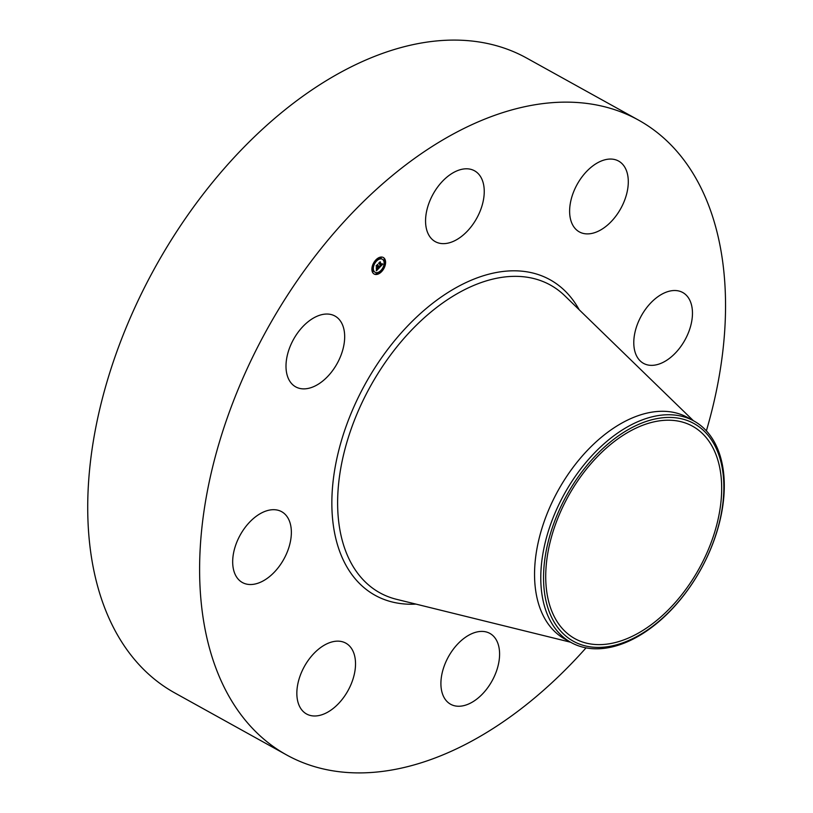 <?xml version="1.0" encoding="UTF-8"?>
<svg xmlns="http://www.w3.org/2000/svg" width="813" height="813" viewBox="0 0 813 813"><rect width="100%" height="100%" fill="white"/><g stroke="black" fill="none" stroke-linecap="round" stroke-linejoin="round"><path stroke-width="1.22" d="M428.634 204.063A40.498 24.929 -61 0 1 474.538 170.801A40.498 24.929 -61 0 1 481.174 208.372A40.498 24.929 -61 0 1 435.26 241.634A40.498 24.929 -61 0 1 428.634 204.063M586.041 647.859A362.923 223.443 -61 0 1 345.403 772.35A362.923 223.443 -61 0 1 286.572 754.921L174.683 692.869A362.923 223.443 -61 0 1 133.261 311.064A362.923 223.443 -61 0 1 467.851 40.65A362.923 223.443 -61 0 1 526.682 58.079L638.571 120.131A362.923 223.443 -61 0 1 706.375 430.849M286.572 754.921A362.923 223.443 -61 0 1 245.15 373.106A362.923 223.443 -61 0 1 579.74 102.692A362.923 223.443 -61 0 1 638.571 120.131M571.122 642.524L564.903 639.079A126.645 77.967 -61 0 1 550.442 505.838A126.645 77.967 -61 0 1 667.199 411.48A126.645 77.967 -61 0 1 687.727 417.567L693.946 421.012A126.645 77.967 -61 0 1 679.577 600.563A126.645 77.967 -61 0 1 591.651 648.611A126.645 77.967 -61 0 1 571.122 642.524A126.645 77.967 -61 0 1 585.492 462.973A126.645 77.967 -61 0 1 673.418 414.935A126.645 77.967 -61 0 1 693.946 421.012M679.922 600.014A124.44 76.615 -61 0 1 556.285 625.441A124.44 76.615 -61 0 1 587.484 464.823A124.44 76.615 -61 0 1 711.121 439.386A124.44 76.615 -61 0 1 679.922 600.014M672.9 420.392A121.432 74.755 -61 0 1 692.585 426.225A121.432 74.755 -61 0 1 706.446 553.968A121.432 74.755 -61 0 1 594.496 644.445A121.432 74.755 -61 0 1 574.811 638.612A121.432 74.755 -61 0 1 560.96 510.869A121.432 74.755 -61 0 1 672.9 420.392M335.515 706.507A40.498 24.929 -61 0 1 306.552 713.987A40.498 24.929 -61 0 1 316.857 650.624A40.498 24.929 -61 0 1 345.83 643.154A40.498 24.929 -61 0 1 335.515 706.507M676.203 290.576A40.498 24.929 -61 0 1 682.768 292.528A40.498 24.929 -61 0 1 687.381 335.129A40.498 24.929 -61 0 1 650.054 365.301A40.498 24.929 -61 0 1 643.49 363.35A40.498 24.929 -61 0 1 638.866 320.749A40.498 24.929 -61 0 1 676.203 290.576M248.951 584.466A40.498 24.929 -61 0 1 242.386 582.525A40.498 24.929 -61 0 1 237.762 539.923A40.498 24.929 -61 0 1 275.099 509.751A40.498 24.929 -61 0 1 281.664 511.692A40.498 24.929 -61 0 1 286.278 554.293A40.498 24.929 -61 0 1 248.951 584.466M287.517 376.348A40.498 24.929 -61 0 1 299.245 330.759A40.498 24.929 -61 0 1 334.976 316.044A40.498 24.929 -61 0 1 343.157 326.562A40.498 24.929 -61 0 1 331.43 372.151A40.498 24.929 -61 0 1 295.698 386.866A40.498 24.929 -61 0 1 287.517 376.348M496.519 670.979A40.498 24.929 -61 0 1 450.605 704.241A40.498 24.929 -61 0 1 443.979 666.67A40.498 24.929 -61 0 1 489.883 633.408A40.498 24.929 -61 0 1 496.519 670.979M589.628 168.535A40.498 24.929 -61 0 1 618.602 161.065A40.498 24.929 -61 0 1 608.287 224.418A40.498 24.929 -61 0 1 579.323 231.888A40.498 24.929 -61 0 1 589.628 168.535M372.517 272.243A9.451 5.823 -61 0 1 374.681 261.329A9.451 5.823 -61 0 1 383.319 257.497A9.451 5.823 -61 0 1 384.966 259.286A9.451 5.823 -61 0 1 382.801 270.201A9.451 5.823 -61 0 1 374.153 274.032A9.451 5.823 -61 0 1 372.517 272.243M373.828 270.871A7.449 4.583 -61 0 1 375.535 262.274A7.449 4.583 -61 0 1 382.354 259.245A7.449 4.583 -61 0 1 383.645 260.658A7.449 4.583 -61 0 1 381.937 269.255A7.449 4.583 -61 0 1 375.128 272.274A7.449 4.583 -61 0 1 373.828 270.871M379.59 267.457L379.61 266.329L380.83 265.881L379.051 263.127L380.291 261.837L381.297 265.079L381.897 263.839L381.399 265.272L382.059 263.717L382.842 264.103L379.59 267.457M379.356 267.447L379.447 266.329L379.356 267.447M379.925 266.359L380.535 265.871L379.285 263.29L378.614 263.26L380.098 261.816L378.797 263.178L380.657 265.861L379.996 266.4M376.521 270.719L376.592 269.489L378.33 268.514L377.74 267.314L378.096 268.544L376.886 269.479L377.984 268.544L377.506 267.558L376.876 268.869L376.348 267.802L377.639 267.101L376.49 265.841L377.832 264.449L377.547 265.241L378.086 266.349L378.462 265.81L378.177 266.532L378.645 265.821L378.289 266.745L379.336 267.782L376.521 270.719M376.267 270.617L376.419 269.459L376.267 270.617M376.094 267.884L376.714 268.951L376.094 267.884M377.293 267.131L376.013 265.973L377.689 264.327L376.195 265.881L377.395 267.131L376.734 267.711L377.293 267.131M380.921 271.4L381.571 270.505L380.921 271.4M372.791 271.949L373.452 271.054L372.791 271.949M376.236 273.961L376.886 273.066L376.236 273.961M375.799 260.912L376.46 260.018L375.799 260.912M372.618 266.542L373.269 265.648L372.618 266.542M384.681 259.581L384.021 260.475L384.681 259.581M384.854 264.977L384.203 265.871L384.854 264.977M381.236 257.569L380.586 258.463L381.236 257.569M377.974 266.42L378.807 267.833M377.191 265.109L378.086 266.349M377.1 267.985L376.571 268.27M378.726 267.782L378.228 268.31M381.216 265.17L380.728 265.678M379.722 262.426L381.297 265.079M373.96 273.92A9.451 5.823 119 0 0 381.084 271.532M381.704 270.851A9.451 5.823 119 0 0 384.549 265.821M384.813 264.916A9.451 5.823 119 0 0 384.569 259.062A9.451 5.823 119 0 0 383.116 257.396M382.151 259.144A7.449 4.583 119 0 0 381.958 259.032A7.449 4.583 119 0 0 376.582 260.445M375.972 261.044A7.449 4.583 119 0 0 373.33 265.699M373.126 266.552A7.449 4.583 119 0 0 373.441 270.648A7.449 4.583 119 0 0 374.732 272.06A7.449 4.583 119 0 0 374.935 272.162M373.157 270.942L372.649 271.867M376.592 272.955L376.084 273.869M384.285 259.357L383.777 260.282M384.468 264.764L383.96 264.753M380.85 257.355L380.332 258.27M570.553 642.209L396.52 599.313A175.923 108.312 -61 0 1 354.133 420.971A175.923 108.312 -61 0 1 521.875 276.613A175.923 108.312 -61 0 1 564.822 295.8L693.377 420.697M415.971 604.11A180.405 111.066 -61 0 1 404.335 603.957A180.405 111.066 -61 0 1 345.535 427.933A180.405 111.066 -61 0 1 520.818 271.085A180.405 111.066 -61 0 1 579.191 309.763"/></g></svg>
